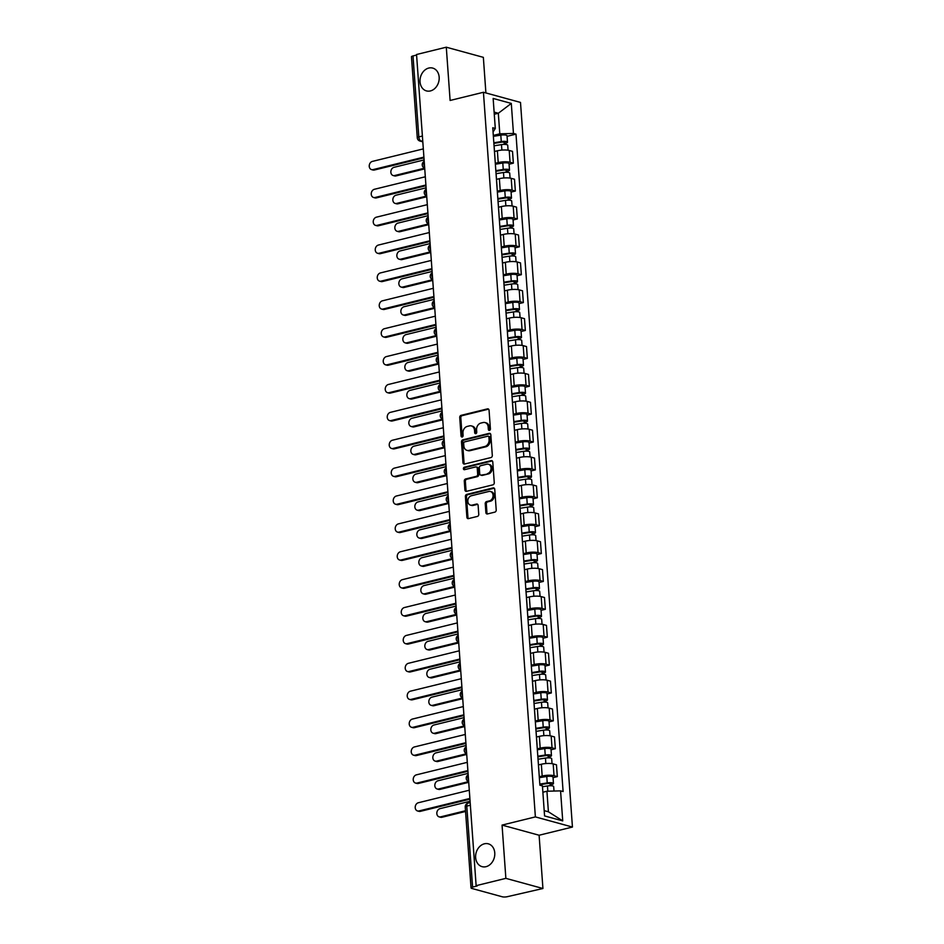<?xml version="1.0" encoding="UTF-8"?>
<svg xmlns="http://www.w3.org/2000/svg" width="944" height="944" viewBox="0 0 944 944"><rect width="100%" height="100%" fill="white"/><g stroke="black" fill="none" stroke-linecap="round" stroke-linejoin="round"><path stroke-width="1.42" d="M489.464 430.393A1.274 1.015 -74.7 0 0 490.408 428.906L489.063 410.262A1.817 1.44 -74.7 0 0 487.47 408.87L461.073 415.36A1.817 1.44 -74.7 0 0 459.728 417.472L461.061 436.116A1.274 1.015 -74.7 0 0 463.115 435.609L462.949 433.202A5.806 4.614 -74.7 0 1 467.233 426.428L469.439 425.886A5.806 4.614 -74.7 0 1 471.375 425.909A5.806 4.614 -74.7 0 1 474.537 430.346L474.702 432.765A1.274 1.015 -74.7 0 0 476.755 432.258L476.59 429.85A5.806 4.614 -74.7 0 1 480.885 423.077L483.08 422.534A5.806 4.614 -74.7 0 1 485.015 422.558A5.806 4.614 -74.7 0 1 488.178 426.995L488.355 429.414A1.274 1.015 -74.7 0 0 489.464 430.393M484.378 843.806A11.835 9.416 -74.7 0 0 475.67 855.17A11.835 9.416 -74.7 0 0 482.077 866.651A11.835 9.416 -74.7 0 0 486.018 866.686A11.835 9.416 -74.7 0 0 494.727 855.311A11.835 9.416 -74.7 0 0 488.331 843.83A11.835 9.416 -74.7 0 0 484.378 843.806M428.777 68.051A11.835 9.416 -74.7 0 0 420.068 79.426A11.835 9.416 -74.7 0 0 426.464 90.907A11.835 9.416 -74.7 0 0 430.417 90.931A11.835 9.416 -74.7 0 0 439.125 79.567A11.835 9.416 -74.7 0 0 432.718 68.086A11.835 9.416 -74.7 0 0 428.777 68.051M485.877 512.545A1.817 1.44 -74.7 0 0 487.47 513.949L494.88 512.12A1.817 1.44 -74.7 0 0 496.214 510.008L494.739 489.311A1.817 1.44 -74.7 0 0 493.146 487.906L466.737 494.396A1.817 1.44 -74.7 0 0 465.392 496.509L466.879 517.218A1.817 1.44 -74.7 0 0 468.472 518.61L477.416 516.415A1.817 1.44 -74.7 0 0 478.761 514.303L478.124 505.441A1.817 1.44 -74.7 0 0 476.531 504.049L472.094 505.134A4.85 3.859 -74.7 0 1 470.478 505.123A4.85 3.859 -74.7 0 1 467.846 500.414A4.85 3.859 -74.7 0 1 471.422 495.742L488.803 491.482A4.85 3.859 -74.7 0 1 490.42 491.494A4.85 3.859 -74.7 0 1 493.051 496.202A4.85 3.859 -74.7 0 1 489.476 500.863L486.585 501.571A1.817 1.44 -74.7 0 0 485.24 503.695L485.877 512.545L486.951 512.852A1.817 1.44 -74.7 0 0 487.446 513.949M535.378 816.902L502.055 825.091L505.866 878.357L476.13 885.661L416.552 54.504L446.288 47.2L450.111 100.465L483.434 92.276L535.378 816.902L572.442 827.05L520.498 102.424L483.434 92.276M490.963 457.557A1.817 1.44 -74.7 0 0 492.308 455.445L490.821 434.747A1.817 1.44 -74.7 0 0 489.228 433.343L462.82 439.833A1.817 1.44 -74.7 0 0 461.486 441.945L462.961 462.654A1.817 1.44 -74.7 0 0 464.554 464.047L490.963 457.557M492.78 462.029L494.267 482.726A1.817 1.44 -74.7 0 1 492.921 484.838L466.513 491.328A1.817 1.44 -74.7 0 1 464.92 489.936L464.283 481.074A1.817 1.44 -74.7 0 1 465.628 478.962L476.342 476.331A1.817 1.44 -74.7 0 0 477.676 474.218L477.263 468.342A1.817 1.44 -74.7 0 0 475.67 466.938L464.519 469.687A1.274 1.015 -74.7 0 1 464.342 467.221L491.187 460.625A1.817 1.44 -74.7 0 1 492.78 462.029M505.866 878.357L542.93 888.505L507.471 896.658A3.693 0.909 175.9 0 1 502.326 896.8L471.752 888.422A3.693 0.909 175.9 0 1 471.044 887.95L465.239 806.978A3.693 0.909 -4.1 0 1 466.773 806.129L472.578 887.1A3.693 0.909 175.9 0 0 471.044 887.95M485.9 92.949L483.352 57.348L446.288 47.2M542.93 888.505L539.107 835.239L572.442 827.05M476.13 885.661L477.204 885.956L472.578 887.1M422.393 136.03L418.806 136.915A3.693 0.909 -4.1 0 0 417.272 137.765L411.466 56.793A3.693 0.909 -4.1 0 1 413 55.944L418.806 136.915A3.693 2.053 76.2 0 0 421.213 141.081L422.782 141.506M416.587 55.059L413 55.944M494.963 158.568A8.508 2.089 -4.1 0 1 495.022 158.781L494.184 146.981A8.508 2.089 175.9 0 0 494.125 146.768M495.305 163.3L498.22 162.58A8.508 2.089 -4.1 0 1 510.055 162.262L509.217 150.462A8.508 2.089 175.9 0 0 497.37 150.792L494.503 151.488M509.217 150.462L512.509 151.359L513.359 163.159L509.076 164.209M510.055 162.262L513.359 163.159M496.969 186.452A8.508 2.089 -4.1 0 1 497.028 186.664L496.178 174.864A8.508 2.089 175.9 0 0 496.119 174.652M511.07 192.092L515.353 191.042L514.504 179.242L511.211 178.345A8.508 2.089 175.9 0 0 499.364 178.676L496.509 179.372M497.299 191.184L500.214 190.464A8.508 2.089 -4.1 0 1 512.061 190.145L515.353 191.042M498.963 214.335A8.508 2.089 -4.1 0 1 499.022 214.548L498.184 202.748A8.508 2.089 175.9 0 0 498.113 202.535M513.076 219.976L517.347 218.925L516.51 207.125L513.206 206.229A8.508 2.089 175.9 0 0 501.37 206.559L498.503 207.255M499.305 219.067L502.208 218.359A8.508 2.089 -4.1 0 1 514.055 218.029L517.347 218.925M500.957 242.219A8.508 2.089 -4.1 0 1 501.028 242.431L500.178 230.631A8.508 2.089 175.9 0 0 500.119 230.419M515.07 247.859L519.353 246.809L518.504 235.021L515.212 234.112A8.508 2.089 175.9 0 0 503.364 234.442L500.497 235.139M501.299 246.95L504.214 246.242A8.508 2.089 -4.1 0 1 516.049 245.912L519.353 246.809M502.963 270.102A8.508 2.089 -4.1 0 1 503.022 270.314L502.173 258.514A8.508 2.089 175.9 0 0 502.114 258.314M517.064 275.742L521.348 274.692L520.498 262.904L517.206 261.995A8.508 2.089 175.9 0 0 505.359 262.326L502.503 263.022M503.305 274.834L506.208 274.126A8.508 2.089 -4.1 0 1 518.055 273.795L521.348 274.692M504.957 297.985A8.508 2.089 -4.1 0 1 505.016 298.198L504.179 286.41A8.508 2.089 175.9 0 0 504.12 286.197M519.07 303.638L523.354 302.576L522.504 290.787L519.212 289.879A8.508 2.089 175.9 0 0 507.365 290.209L504.497 290.917M505.3 302.717L508.202 302.009A8.508 2.089 -4.1 0 1 520.05 301.679L523.354 302.576M506.963 325.869A8.508 2.089 -4.1 0 1 507.022 326.081L506.173 314.293A8.508 2.089 175.9 0 0 506.114 314.081M521.064 331.521L525.348 330.459L524.498 318.671L521.206 317.762A8.508 2.089 175.9 0 0 509.359 318.093L506.491 318.801M507.294 330.601L510.208 329.893A8.508 2.089 -4.1 0 1 522.056 329.562L525.348 330.459M508.958 353.752A8.508 2.089 -4.1 0 1 509.017 353.965L508.167 342.176A8.508 2.089 175.9 0 0 508.108 341.964M523.07 359.404L527.342 358.342L526.504 346.554L523.2 345.646A8.508 2.089 175.9 0 0 511.365 345.976L508.497 346.684M509.3 358.484L512.203 357.776A8.508 2.089 -4.1 0 1 524.05 357.446L527.342 358.342M510.952 381.636A8.508 2.089 -4.1 0 1 511.023 381.848L510.173 370.06A8.508 2.089 175.9 0 0 510.114 369.847M525.065 387.288L529.348 386.238L528.498 374.438L525.206 373.529A8.508 2.089 175.9 0 0 513.359 373.859L510.492 374.567M511.294 386.367L514.209 385.659A8.508 2.089 -4.1 0 1 526.044 385.329L529.348 386.238M512.958 409.531A8.508 2.089 -4.1 0 1 513.017 409.731L512.167 397.943A8.508 2.089 175.9 0 0 512.108 397.731M527.059 415.171L531.342 414.121L530.493 402.321L527.2 401.412A8.508 2.089 175.9 0 0 515.353 401.743L512.498 402.451M513.3 414.251L516.203 413.543A8.508 2.089 -4.1 0 1 528.05 413.212L531.342 414.121M514.952 437.414A8.508 2.089 -4.1 0 1 515.011 437.627L514.173 425.827A8.508 2.089 175.9 0 0 514.102 425.614M529.065 443.055L533.336 442.004L532.499 430.204L529.206 429.296A8.508 2.089 175.9 0 0 517.359 429.626L514.492 430.334M515.294 442.134L518.197 441.426A8.508 2.089 -4.1 0 1 530.044 441.096L533.336 442.004M516.958 465.298A8.508 2.089 -4.1 0 1 517.017 465.51L516.167 453.71A8.508 2.089 175.9 0 0 516.108 453.498M531.059 470.938L535.342 469.888L534.493 458.088L531.201 457.179A8.508 2.089 175.9 0 0 519.353 457.51L516.486 458.218M517.288 470.029L520.203 469.31A8.508 2.089 -4.1 0 1 532.05 468.979L535.342 469.888M518.952 493.181A8.508 2.089 -4.1 0 1 519.011 493.393L518.162 481.593A8.508 2.089 175.9 0 0 518.103 481.381M533.053 498.821L537.337 497.771L536.499 485.971L533.195 485.063A8.508 2.089 175.9 0 0 521.348 485.393L518.492 486.101M519.294 497.913L522.197 497.193A8.508 2.089 -4.1 0 1 534.044 496.863L537.337 497.771M520.946 521.064A8.508 2.089 -4.1 0 1 521.005 521.277L520.168 509.477A8.508 2.089 175.9 0 0 520.109 509.264M535.059 526.705L539.343 525.655L538.493 513.855L535.201 512.958A8.508 2.089 175.9 0 0 523.354 513.276L520.486 513.984M521.289 525.796L524.203 525.076A8.508 2.089 -4.1 0 1 536.039 524.746L539.343 525.655M522.952 548.948A8.508 2.089 -4.1 0 1 523.011 549.16L522.162 537.36A8.508 2.089 175.9 0 0 522.103 537.148M537.053 554.588L541.337 553.538L540.487 541.738L537.195 540.841A8.508 2.089 175.9 0 0 525.348 541.16L522.492 541.868M523.283 553.68L526.197 552.96A8.508 2.089 -4.1 0 1 538.045 552.629L541.337 553.538M524.947 576.831A8.508 2.089 -4.1 0 1 525.006 577.044L524.168 565.244A8.508 2.089 175.9 0 0 524.097 565.031M539.059 582.472L543.331 581.421L542.493 569.621L539.189 568.725A8.508 2.089 175.9 0 0 527.354 569.043L524.486 569.751M525.289 581.563L528.192 580.843A8.508 2.089 -4.1 0 1 540.039 580.513L543.331 581.421M526.941 604.715A8.508 2.089 -4.1 0 1 527.012 604.927L526.162 593.127A8.508 2.089 175.9 0 0 526.103 592.915M541.054 610.355L545.337 609.305L544.487 597.505L541.195 596.608A8.508 2.089 175.9 0 0 529.348 596.927L526.481 597.635M527.283 609.446L530.198 608.727A8.508 2.089 -4.1 0 1 542.033 608.396L545.337 609.305M528.947 632.598A8.508 2.089 -4.1 0 1 529.006 632.81L528.156 621.01A8.508 2.089 175.9 0 0 528.097 620.798M543.048 638.238L547.331 637.188L546.482 625.388L543.189 624.491A8.508 2.089 175.9 0 0 531.342 624.822L528.487 625.518M529.289 637.33L532.192 636.61A8.508 2.089 -4.1 0 1 544.039 636.291L547.331 637.188M530.941 660.481A8.508 2.089 -4.1 0 1 531 660.694L530.162 648.894A8.508 2.089 175.9 0 0 530.103 648.681M545.054 666.122L549.337 665.072L548.488 653.272L545.195 652.375A8.508 2.089 175.9 0 0 533.348 652.705L530.481 653.401M531.283 665.213L534.186 664.493A8.508 2.089 -4.1 0 1 546.033 664.175L549.337 665.072M532.947 688.365A8.508 2.089 -4.1 0 1 533.006 688.577L532.156 676.777A8.508 2.089 175.9 0 0 532.097 676.565M547.048 694.005L551.331 692.955L550.482 681.155L547.19 680.258A8.508 2.089 175.9 0 0 535.342 680.589L532.475 681.285M533.277 693.097L536.192 692.377A8.508 2.089 -4.1 0 1 548.039 692.058L551.331 692.955M534.941 716.248A8.508 2.089 -4.1 0 1 535 716.461L534.162 704.661A8.508 2.089 175.9 0 0 534.092 704.448M549.054 721.889L553.326 720.838L552.488 709.038L549.184 708.142A8.508 2.089 175.9 0 0 537.348 708.472L534.481 709.168M535.283 720.98L538.186 720.26A8.508 2.089 -4.1 0 1 550.033 719.942L553.326 720.838M536.935 744.132A8.508 2.089 -4.1 0 1 537.006 744.344L536.157 732.544A8.508 2.089 175.9 0 0 536.098 732.332M551.048 749.772L555.332 748.722L554.482 736.922L551.19 736.025A8.508 2.089 175.9 0 0 539.343 736.355L536.475 737.052M537.278 748.863L540.192 748.144A8.508 2.089 -4.1 0 1 552.028 747.825L555.332 748.722M538.941 772.015A8.508 2.089 -4.1 0 1 539 772.227L538.151 760.427A8.508 2.089 175.9 0 0 538.092 760.215M553.042 777.655L557.326 776.605L556.476 764.817L553.184 763.908A8.508 2.089 175.9 0 0 541.337 764.239L538.481 764.935M539.284 776.747L542.186 776.039A8.508 2.089 -4.1 0 1 554.034 775.708L557.326 776.605M544.192 810.648L548.405 811.793L546.93 791.237L560.571 790.86L562.73 820.891L544.57 815.923L542.422 785.892L539.885 785.196L492.756 127.77L495.293 128.467L493.063 131.995M493.311 135.417L499.801 133.824L498.326 113.268L494.125 112.112M494.278 114.259L498.326 113.268L511.294 103.415L513.453 133.446L499.801 133.824M495.293 128.467L493.146 98.447L511.294 103.415M560.571 790.86L563.108 791.556L515.99 134.142L513.453 133.446M502.055 825.091L539.107 835.239M546.93 791.237L542.883 792.228M507.07 136.325L515.99 134.142M548.405 811.793L562.73 820.891M489.641 430.322A1.274 1.015 -74.7 0 1 489.429 429.709L489.263 427.302A5.806 4.614 -74.7 0 0 486.101 422.853L485.015 422.558M471.375 425.909L472.46 426.204A5.806 4.614 -74.7 0 1 475.611 430.653L475.788 433.06A1.274 1.015 -74.7 0 0 476 433.685M487.47 408.87L488.555 409.165A1.817 1.44 -74.7 0 0 488.555 409.165L462.147 415.655A1.817 1.44 -74.7 0 0 460.814 417.767L462.147 436.411A1.274 1.015 -74.7 0 0 462.348 437.037M490.337 433.638A1.817 1.44 -74.7 0 0 490.314 433.638L463.905 440.128A1.817 1.44 -74.7 0 0 462.56 442.24L464.047 462.949A1.817 1.44 -74.7 0 0 464.531 464.059M488.909 437.178A1.274 1.015 -74.7 0 0 487.788 436.199L464.613 441.898A1.274 1.015 -74.7 0 0 463.669 443.373L463.858 445.922A5.806 4.614 -74.7 0 0 467.02 450.371A5.806 4.614 -74.7 0 0 468.956 450.382L484.803 446.488A5.806 4.614 -74.7 0 0 489.086 439.715L488.909 437.178L489.983 437.473A1.274 1.015 -74.7 0 0 489.299 436.494L488.213 436.199M467.02 450.371L468.094 450.666A5.806 4.614 -74.7 0 0 470.029 450.677L468.956 450.382M489.983 437.473L490.172 440.01A5.806 4.614 -74.7 0 1 485.877 446.783L470.029 450.677M476.272 466.95L477.345 467.245A1.817 1.44 -74.7 0 1 478.337 468.637L478.761 474.513A1.817 1.44 -74.7 0 1 477.416 476.626L466.714 479.257A1.817 1.44 -74.7 0 0 465.368 481.369L466.006 490.231A1.817 1.44 -74.7 0 0 466.489 491.34M492.296 460.92A1.817 1.44 -74.7 0 0 492.261 460.92L465.416 467.516A1.274 1.015 -74.7 0 0 464.696 469.64M487.446 473.593A4.85 3.859 -74.7 0 0 491.022 468.932A4.85 3.859 -74.7 0 0 488.39 464.224A4.85 3.859 -74.7 0 0 486.774 464.212L480.649 465.722A1.817 1.44 -74.7 0 0 479.316 467.835L479.729 473.711A1.817 1.44 -74.7 0 0 481.322 475.103L488.532 473.9A4.85 3.859 -74.7 0 0 492.107 469.227A4.85 3.859 -74.7 0 0 489.476 464.519L488.39 464.224M480.72 475.103L481.806 475.398A1.817 1.44 -74.7 0 0 482.408 475.398L481.322 475.103M488.532 473.9L482.408 475.398M490.42 491.494L491.505 491.789A4.85 3.859 -74.7 0 1 494.137 496.497A4.85 3.859 -74.7 0 1 490.561 501.158L487.659 501.866A1.817 1.44 -74.7 0 0 486.325 503.99L486.951 512.852M470.478 505.123L471.552 505.418A4.85 3.859 -74.7 0 0 473.18 505.429L472.094 505.134M477.64 504.332A1.817 1.44 -74.7 0 0 477.617 504.344L473.18 505.429M493.146 487.906L494.219 488.213A1.817 1.44 -74.7 0 0 494.219 488.213L467.811 494.691A1.817 1.44 -74.7 0 0 466.478 496.815L467.953 517.513A1.817 1.44 -74.7 0 0 468.448 518.622M494.054 145.813L501.476 144.621A4.626 1.133 -4.1 0 1 507.719 145.246L508.073 150.226M493.877 143.394L502.102 142.072L505.099 142.379L504.179 142.886L504.297 144.397M424.104 159.925L394.002 167.324A4.248 3.387 -74.7 0 0 390.875 171.407A4.248 3.387 -74.7 0 0 393.176 175.537A4.248 3.387 -74.7 0 0 394.592 175.549L424.694 168.15A3.693 3.693 0 0 1 424.21 161.389M493.83 142.768L501.264 141.576A4.626 1.133 -4.1 0 1 507.494 142.202A4.626 1.133 -4.1 0 1 505.583 143.276L505.677 144.456M493.37 136.337L500.804 135.145A4.626 1.133 -4.1 0 1 507.034 135.771L507.494 142.202M424.741 168.87L395.996 175.926A4.248 3.387 105.3 0 1 394.58 175.926L393.176 175.537M504.12 142.001L504.179 142.886L505.583 143.276M423.95 157.837L374.39 170.014A4.248 3.387 105.3 0 1 372.963 170.003L371.558 169.613A4.248 3.387 -74.7 0 0 372.986 169.625L423.903 157.117M423.313 148.892L372.396 161.4A4.248 3.387 -74.7 0 0 369.257 165.495A4.248 3.387 -74.7 0 0 371.558 169.613M496.048 173.696L503.482 172.504A4.626 1.133 -4.1 0 1 509.713 173.13L510.067 178.109M495.883 171.277L504.108 169.967L507.093 170.262L506.185 170.77L506.291 172.28M426.11 187.809L395.996 195.207A4.248 3.387 -74.7 0 0 392.869 199.29A4.248 3.387 -74.7 0 0 395.17 203.42A4.248 3.387 -74.7 0 0 396.586 203.432L426.688 196.033M495.836 170.652L503.258 169.46A4.626 1.133 -4.1 0 1 509.5 170.085A4.626 1.133 -4.1 0 1 507.589 171.159L507.671 172.339M495.376 164.221L502.798 163.029A4.626 1.133 -4.1 0 1 509.028 163.654L509.5 170.085M426.747 196.753L397.99 203.81A4.248 3.387 105.3 0 1 396.574 203.81L395.17 203.42M506.114 169.885L506.185 170.77L507.589 171.159M498.054 201.579L505.477 200.388A4.626 1.133 -4.1 0 1 511.707 201.013L512.073 205.993M497.877 199.16L506.102 197.851L509.099 198.146L508.179 198.665L508.285 200.163M428.104 215.692L398.002 223.091A4.248 3.387 -74.7 0 0 394.863 227.174A4.248 3.387 -74.7 0 0 397.164 231.304A4.248 3.387 -74.7 0 0 398.592 231.315L428.694 223.917A3.693 3.693 0 0 1 428.21 217.155M497.83 198.535L505.264 197.343A4.626 1.133 -4.1 0 1 511.495 197.969A4.626 1.133 -4.1 0 1 509.583 199.042L509.666 200.222M497.37 192.104L504.804 190.912A4.626 1.133 -4.1 0 1 511.034 191.538L511.495 197.969M428.741 224.637L399.996 231.705A4.248 3.387 105.3 0 1 398.569 231.693L397.164 231.304M508.12 197.768L508.179 198.665L509.583 199.042M425.956 185.72L376.385 197.898A4.248 3.387 105.3 0 1 374.969 197.886L373.564 197.497A4.248 3.387 -74.7 0 0 374.98 197.508L425.897 185M425.319 176.776L374.39 189.284A4.248 3.387 -74.7 0 0 371.263 193.378A4.248 3.387 -74.7 0 0 373.564 197.497M427.951 213.604L378.379 225.781A4.248 3.387 105.3 0 1 376.963 225.769L375.559 225.38A4.248 3.387 -74.7 0 0 376.975 225.392L427.903 212.884M427.313 204.659L376.385 217.179A4.248 3.387 -74.7 0 0 373.258 221.262A4.248 3.387 -74.7 0 0 375.559 225.38M500.049 229.463L507.483 228.271A4.626 1.133 -4.1 0 1 513.713 228.896L514.067 233.876M499.872 227.044L508.108 225.734L511.093 226.029L510.185 226.548L510.291 228.047M430.098 243.576L399.996 250.974A4.248 3.387 -74.7 0 0 396.869 255.057A4.248 3.387 -74.7 0 0 399.17 259.187A4.248 3.387 -74.7 0 0 400.586 259.199L430.688 251.8A3.693 3.693 0 0 1 430.204 245.039M499.824 226.418L507.258 225.238A4.626 1.133 -4.1 0 1 513.489 225.852A4.626 1.133 -4.1 0 1 511.589 226.926L511.672 228.106M499.364 219.987L506.798 218.796A4.626 1.133 -4.1 0 1 513.029 219.421L513.489 225.852M430.747 252.52L401.991 259.588A4.248 3.387 105.3 0 1 400.575 259.576L399.17 259.187M510.114 225.651L510.185 226.548L511.589 226.926M502.043 257.346L509.477 256.154A4.626 1.133 -4.1 0 1 515.707 256.78L516.061 261.759M501.878 254.927L510.102 253.617L513.099 253.912L512.179 254.432L512.285 255.93M432.104 271.459L401.991 278.858A4.248 3.387 -74.7 0 0 398.864 282.94A4.248 3.387 -74.7 0 0 401.165 287.07A4.248 3.387 -74.7 0 0 402.581 287.082L432.694 279.684A3.693 3.693 0 0 1 432.21 272.922M501.83 254.302L509.264 253.122A4.626 1.133 -4.1 0 1 515.495 253.747A4.626 1.133 -4.1 0 1 513.583 254.809L513.666 255.989M501.37 247.871L508.792 246.679A4.626 1.133 -4.1 0 1 515.035 247.304L515.495 253.747M432.741 280.403L403.985 287.472A4.248 3.387 105.3 0 1 402.569 287.46L401.165 287.07M512.108 253.535L512.179 254.432L513.583 254.809M504.049 285.23L511.471 284.038A4.626 1.133 -4.1 0 1 517.713 284.663L518.067 289.643M503.872 282.811L512.096 281.501L515.094 281.796L514.173 282.315L514.279 283.814M434.098 299.342L403.997 306.741A4.248 3.387 -74.7 0 0 400.87 310.836A4.248 3.387 -74.7 0 0 403.171 314.954A4.248 3.387 -74.7 0 0 404.587 314.966L434.688 307.567A3.693 3.693 0 0 1 434.205 300.806M503.825 282.185L511.259 281.005A4.626 1.133 -4.1 0 1 517.489 281.631A4.626 1.133 -4.1 0 1 515.577 282.693L515.66 283.873M503.364 275.754L510.798 274.562A4.626 1.133 -4.1 0 1 517.029 275.188L517.489 281.631M434.736 308.287L405.991 315.355A4.248 3.387 105.3 0 1 404.575 315.343L403.171 314.954M514.114 281.418L514.173 282.315L515.577 282.693M429.957 241.487L380.385 253.665A4.248 3.387 105.3 0 1 378.969 253.653L377.565 253.263A4.248 3.387 -74.7 0 0 378.981 253.275L429.898 240.767M429.308 232.543L378.391 245.062A4.248 3.387 -74.7 0 0 375.264 249.145A4.248 3.387 -74.7 0 0 377.565 253.263M431.951 269.37L382.379 281.548A4.248 3.387 105.3 0 1 380.963 281.536L379.559 281.159A4.248 3.387 -74.7 0 0 380.975 281.159L431.904 268.651M431.314 260.426L380.385 272.946A4.248 3.387 -74.7 0 0 377.258 277.029A4.248 3.387 -74.7 0 0 379.559 281.159M433.945 297.254L384.385 309.431A4.248 3.387 105.3 0 1 382.957 309.42L381.553 309.042A4.248 3.387 -74.7 0 0 382.981 309.042L433.898 296.534M433.308 288.309L382.391 300.829A4.248 3.387 -74.7 0 0 379.252 304.912A4.248 3.387 -74.7 0 0 381.553 309.042M506.043 313.113L513.477 311.921A4.626 1.133 -4.1 0 1 519.707 312.547L520.061 317.526M505.866 310.694L514.102 309.384L517.088 309.679L516.179 310.198L516.285 311.697M436.093 327.238L405.991 334.624A4.248 3.387 -74.7 0 0 402.864 338.719A4.248 3.387 -74.7 0 0 405.165 342.837A4.248 3.387 -74.7 0 0 406.581 342.849L436.683 335.45M505.831 310.08L513.253 308.889A4.626 1.133 -4.1 0 1 519.483 309.514A4.626 1.133 -4.1 0 1 517.583 310.576L517.666 311.756M505.37 303.638L512.793 302.446A4.626 1.133 -4.1 0 1 519.023 303.071L519.483 309.514M436.742 336.17L407.985 343.238A4.248 3.387 105.3 0 1 406.569 343.227L405.165 342.837M516.108 309.302L516.179 310.198L517.583 310.576M435.951 325.137L386.379 337.315A4.248 3.387 105.3 0 1 384.963 337.303L383.559 336.925A4.248 3.387 -74.7 0 0 384.975 336.937L435.892 324.417M435.302 316.193L384.385 328.713A4.248 3.387 -74.7 0 0 381.258 332.795A4.248 3.387 -74.7 0 0 383.559 336.925M508.037 340.996L515.471 339.805A4.626 1.133 -4.1 0 1 521.702 340.43L522.067 345.41M507.872 338.577L516.097 337.268L519.094 337.563L518.173 338.082L518.28 339.58M438.099 355.121L407.997 362.508A4.248 3.387 -74.7 0 0 404.858 366.602A4.248 3.387 -74.7 0 0 407.159 370.721A4.248 3.387 -74.7 0 0 408.587 370.732L438.689 363.334A3.693 3.693 0 0 1 438.205 356.584M507.825 337.964L515.259 336.772A4.626 1.133 -4.1 0 1 521.489 337.397A4.626 1.133 -4.1 0 1 519.578 338.459L519.66 339.651M507.365 331.521L514.799 330.329A4.626 1.133 -4.1 0 1 521.029 330.955L521.489 337.397M438.736 364.054L409.991 371.122A4.248 3.387 105.3 0 1 408.563 371.11L407.159 370.721M518.114 337.185L518.173 338.082L519.578 338.459M437.945 353.021L388.373 365.198A4.248 3.387 105.3 0 1 386.957 365.186L385.553 364.809A4.248 3.387 -74.7 0 0 386.969 364.821L437.898 352.301M437.308 344.088L386.379 356.596A4.248 3.387 -74.7 0 0 383.252 360.679A4.248 3.387 -74.7 0 0 385.553 364.809M510.043 368.88L517.477 367.688A4.626 1.133 -4.1 0 1 523.708 368.313L524.062 373.293M509.866 366.473L518.103 365.151L521.088 365.446L520.168 365.965L520.286 367.464M440.093 383.004L409.991 390.391A4.248 3.387 -74.7 0 0 406.864 394.486A4.248 3.387 -74.7 0 0 409.165 398.604A4.248 3.387 -74.7 0 0 410.581 398.616L440.683 391.217A3.693 3.693 0 0 1 440.199 384.468M509.819 365.847L517.253 364.655A4.626 1.133 -4.1 0 1 523.483 365.281A4.626 1.133 -4.1 0 1 521.572 366.343L521.666 367.535M509.359 359.404L516.793 358.213A4.626 1.133 -4.1 0 1 523.023 358.838L523.483 365.281M440.742 391.937L411.985 399.005A4.248 3.387 105.3 0 1 410.569 398.993L409.165 398.604M520.109 365.068L520.168 365.965L521.572 366.343M439.951 380.904L390.379 393.082A4.248 3.387 105.3 0 1 388.963 393.07L387.559 392.692A4.248 3.387 -74.7 0 0 388.975 392.704L439.892 380.184M439.302 371.971L388.385 384.479A4.248 3.387 -74.7 0 0 385.258 388.562A4.248 3.387 -74.7 0 0 387.559 392.692M512.037 396.763L519.471 395.571A4.626 1.133 -4.1 0 1 525.702 396.197L526.056 401.176M511.872 394.356L520.097 393.034L523.082 393.329L522.174 393.849L522.28 395.347M442.099 410.888L411.985 418.275A4.248 3.387 -74.7 0 0 408.858 422.369A4.248 3.387 -74.7 0 0 411.159 426.487A4.248 3.387 -74.7 0 0 412.575 426.499L442.689 419.101A3.693 3.693 0 0 1 442.205 412.351M511.825 393.731L519.247 392.539A4.626 1.133 -4.1 0 1 525.489 393.164A4.626 1.133 -4.1 0 1 523.578 394.238L523.66 395.418M511.365 387.288L518.787 386.108A4.626 1.133 -4.1 0 1 525.029 386.721L525.489 393.164M442.736 419.82L413.979 426.889A4.248 3.387 105.3 0 1 412.563 426.877L411.159 426.487M522.103 392.952L522.174 393.849L523.578 394.238M441.945 408.787L392.374 420.965A4.248 3.387 105.3 0 1 390.958 420.953L389.553 420.576A4.248 3.387 -74.7 0 0 390.969 420.587L441.898 408.068M441.308 399.855L390.379 412.363A4.248 3.387 -74.7 0 0 387.252 416.446A4.248 3.387 -74.7 0 0 389.553 420.576M514.043 424.647L521.466 423.455A4.626 1.133 -4.1 0 1 527.696 424.08L528.062 429.06M513.866 422.239L522.091 420.918L525.088 421.213L524.168 421.732L524.274 423.231M444.093 438.771L413.991 446.17A4.248 3.387 -74.7 0 0 410.864 450.253A4.248 3.387 -74.7 0 0 413.165 454.371A4.248 3.387 -74.7 0 0 414.581 454.383L444.683 446.996A3.693 3.693 0 0 1 444.199 440.234M513.819 421.614L521.253 420.422A4.626 1.133 -4.1 0 1 527.484 421.048A4.626 1.133 -4.1 0 1 525.572 422.121L525.655 423.301M513.359 415.171L520.793 413.991A4.626 1.133 -4.1 0 1 527.023 414.617L527.484 421.048M444.73 447.704L415.985 454.772A4.248 3.387 105.3 0 1 414.569 454.76L413.165 454.371M524.109 420.835L524.168 421.732L525.572 422.121M516.038 452.53L523.472 451.338A4.626 1.133 -4.1 0 1 529.702 451.964L530.056 456.943M515.861 450.123L524.097 448.801L527.082 449.096L526.174 449.615L526.28 451.126M446.087 466.655L415.985 474.053A4.248 3.387 -74.7 0 0 412.858 478.136A4.248 3.387 -74.7 0 0 415.159 482.254A4.248 3.387 -74.7 0 0 416.575 482.266L446.677 474.879M515.825 449.497L523.247 448.306A4.626 1.133 -4.1 0 1 529.478 448.931A4.626 1.133 -4.1 0 1 527.578 450.005L527.661 451.185M515.353 443.055L522.787 441.875A4.626 1.133 -4.1 0 1 529.018 442.5L529.478 448.931M446.736 475.587L417.98 482.655A4.248 3.387 105.3 0 1 416.564 482.644L415.159 482.254M526.103 448.719L526.174 449.615L527.578 450.005M518.032 480.413L525.466 479.233A4.626 1.133 -4.1 0 1 531.696 479.847L532.05 484.827M517.867 478.006L526.091 476.685L529.088 476.991L528.168 477.499L528.274 479.009M448.093 494.538L417.991 501.937A4.248 3.387 -74.7 0 0 414.853 506.019A4.248 3.387 -74.7 0 0 417.154 510.149A4.248 3.387 -74.7 0 0 418.57 510.149L448.683 502.763A3.693 3.693 0 0 1 448.199 496.001M517.819 477.381L525.253 476.189A4.626 1.133 -4.1 0 1 531.484 476.814A4.626 1.133 -4.1 0 1 529.572 477.888L529.655 479.068M517.359 470.938L524.793 469.758A4.626 1.133 -4.1 0 1 531.024 470.383L531.484 476.814M448.73 503.471L419.986 510.539A4.248 3.387 105.3 0 1 418.558 510.527L417.154 510.149M528.109 476.614L528.168 477.499L529.572 477.888M520.038 508.297L527.46 507.117A4.626 1.133 -4.1 0 1 533.702 507.742L534.056 512.71M519.861 505.89L528.085 504.568L531.083 504.875L530.162 505.382L530.28 506.893M450.087 522.421L419.986 529.82A4.248 3.387 -74.7 0 0 416.859 533.903A4.248 3.387 -74.7 0 0 419.16 538.033A4.248 3.387 -74.7 0 0 420.576 538.033L450.677 530.646A3.693 3.693 0 0 1 450.194 523.885M519.814 505.264L527.248 504.072A4.626 1.133 -4.1 0 1 533.478 504.698A4.626 1.133 -4.1 0 1 531.566 505.772L531.661 506.952M519.353 498.833L526.787 497.641A4.626 1.133 -4.1 0 1 533.018 498.267L533.478 504.698M450.725 531.354L421.98 538.422A4.248 3.387 105.3 0 1 420.564 538.41L419.16 538.033M530.103 504.497L530.162 505.382L531.566 505.772M522.032 536.18L529.466 535A4.626 1.133 -4.1 0 1 535.696 535.626L536.05 540.593M521.867 533.773L530.091 532.451L533.077 532.758L532.168 533.266L532.274 534.776M452.093 550.305L421.98 557.703A4.248 3.387 -74.7 0 0 418.853 561.786A4.248 3.387 -74.7 0 0 421.154 565.916A4.248 3.387 -74.7 0 0 422.57 565.928L452.672 558.529M521.82 533.148L529.242 531.956A4.626 1.133 -4.1 0 1 535.484 532.581A4.626 1.133 -4.1 0 1 533.572 533.655L533.655 534.835M521.359 526.717L528.782 525.525A4.626 1.133 -4.1 0 1 535.012 526.15L535.484 532.581M452.731 559.237L423.974 566.306A4.248 3.387 105.3 0 1 422.558 566.294L421.154 565.916M532.097 532.381L532.168 533.266L533.572 533.655M524.038 564.064L531.46 562.884A4.626 1.133 -4.1 0 1 537.691 563.509L538.056 568.477M523.861 561.656L532.086 560.335L535.083 560.642L534.162 561.149L534.269 562.659M454.088 578.188L423.986 585.587A4.248 3.387 -74.7 0 0 420.859 589.67A4.248 3.387 -74.7 0 0 423.148 593.8A4.248 3.387 -74.7 0 0 424.576 593.811L454.678 586.413A3.693 3.693 0 0 1 454.194 579.651M523.814 561.031L531.248 559.839A4.626 1.133 -4.1 0 1 537.478 560.465A4.626 1.133 -4.1 0 1 535.567 561.538L535.649 562.718M523.354 554.6L530.788 553.408A4.626 1.133 -4.1 0 1 537.018 554.034L537.478 560.465M454.725 587.133L425.98 594.189A4.248 3.387 105.3 0 1 424.564 594.177L423.148 593.8M534.103 560.264L534.162 561.149L535.567 561.538M443.94 436.671L394.368 448.848A4.248 3.387 105.3 0 1 392.952 448.837L391.548 448.459A4.248 3.387 -74.7 0 0 392.964 448.471L443.892 435.951M443.302 427.738L392.385 440.246A4.248 3.387 -74.7 0 0 389.247 444.329A4.248 3.387 -74.7 0 0 391.548 448.459M445.946 464.554L396.374 476.732A4.248 3.387 105.3 0 1 394.958 476.72L393.554 476.342A4.248 3.387 -74.7 0 0 394.97 476.354L445.887 463.846M445.297 455.622L394.38 468.13A4.248 3.387 -74.7 0 0 391.253 472.212A4.248 3.387 -74.7 0 0 393.554 476.342M447.94 492.438L398.368 504.615A4.248 3.387 105.3 0 1 396.952 504.615L395.548 504.226A4.248 3.387 -74.7 0 0 396.964 504.238L447.893 491.73M447.303 483.505L396.374 496.013A4.248 3.387 -74.7 0 0 393.247 500.096A4.248 3.387 -74.7 0 0 395.548 504.226M449.934 520.321L400.374 532.499A4.248 3.387 105.3 0 1 398.946 532.499L397.542 532.109A4.248 3.387 -74.7 0 0 398.97 532.121L449.887 519.613M449.297 511.388L398.38 523.896A4.248 3.387 -74.7 0 0 395.241 527.979A4.248 3.387 -74.7 0 0 397.542 532.109M451.94 548.204L402.368 560.394A4.248 3.387 105.3 0 1 400.952 560.382L399.548 559.993A4.248 3.387 -74.7 0 0 400.964 560.004L451.881 547.496M451.303 539.272L400.374 551.78A4.248 3.387 -74.7 0 0 397.247 555.863A4.248 3.387 -74.7 0 0 399.548 559.993M453.934 576.1L404.362 588.277A4.248 3.387 105.3 0 1 402.946 588.265L401.542 587.876A4.248 3.387 -74.7 0 0 402.958 587.888L453.887 575.38M453.297 567.155L402.368 579.663A4.248 3.387 -74.7 0 0 399.241 583.746A4.248 3.387 -74.7 0 0 401.542 587.876M526.032 591.959L533.466 590.767A4.626 1.133 -4.1 0 1 539.697 591.392L540.051 596.36M525.855 589.54L534.092 588.218L537.077 588.525L536.168 589.032L536.275 590.543M456.082 606.072L425.98 613.47A4.248 3.387 -74.7 0 0 422.853 617.553A4.248 3.387 -74.7 0 0 425.154 621.683A4.248 3.387 -74.7 0 0 426.57 621.695L456.672 614.296M525.808 588.914L533.242 587.723A4.626 1.133 -4.1 0 1 539.472 588.348A4.626 1.133 -4.1 0 1 537.573 589.422L537.655 590.602M525.348 582.483L532.782 581.292A4.626 1.133 -4.1 0 1 539.012 581.917L539.472 588.348M456.731 615.016L427.974 622.072A4.248 3.387 105.3 0 1 426.558 622.061L425.154 621.683M536.098 588.147L536.168 589.032L537.573 589.422M455.94 603.983L406.368 616.161A4.248 3.387 105.3 0 1 404.952 616.149L403.548 615.759A4.248 3.387 -74.7 0 0 404.964 615.771L455.881 603.263M455.291 595.039L404.374 607.547A4.248 3.387 -74.7 0 0 401.247 611.641A4.248 3.387 -74.7 0 0 403.548 615.759M528.026 619.842L535.46 618.65A4.626 1.133 -4.1 0 1 541.691 619.276L542.045 624.244M527.861 617.423L536.086 616.102L539.083 616.408L538.163 616.916L538.269 618.426M458.088 633.955L427.974 641.354A4.248 3.387 -74.7 0 0 424.847 645.436A4.248 3.387 -74.7 0 0 427.148 649.566A4.248 3.387 -74.7 0 0 428.564 649.578L458.678 642.18A3.693 3.693 0 0 1 458.194 635.418M527.814 616.798L535.248 615.606A4.626 1.133 -4.1 0 1 541.478 616.231A4.626 1.133 -4.1 0 1 539.567 617.305L539.649 618.485M527.354 610.367L534.776 609.175A4.626 1.133 -4.1 0 1 541.018 609.8L541.478 616.231M458.725 642.899L429.968 649.956A4.248 3.387 105.3 0 1 428.552 649.944L427.148 649.566M538.104 616.031L538.163 616.916L539.567 617.305M457.934 631.866L408.363 644.044A4.248 3.387 105.3 0 1 406.947 644.032L405.542 643.643A4.248 3.387 -74.7 0 0 406.958 643.655L457.887 631.147M457.297 622.922L406.368 635.43A4.248 3.387 -74.7 0 0 403.241 639.525A4.248 3.387 -74.7 0 0 405.542 643.643M530.032 647.726L537.455 646.534A4.626 1.133 -4.1 0 1 543.697 647.159L544.051 652.127M529.855 645.307L538.08 643.985L541.077 644.292L540.157 644.799L540.263 646.31M460.082 661.838L429.98 669.237A4.248 3.387 -74.7 0 0 426.853 673.32A4.248 3.387 -74.7 0 0 429.154 677.45A4.248 3.387 -74.7 0 0 430.57 677.462L460.672 670.063A3.693 3.693 0 0 1 460.188 663.302M529.808 644.681L537.242 643.489A4.626 1.133 -4.1 0 1 543.473 644.115A4.626 1.133 -4.1 0 1 541.561 645.189L541.655 646.369M529.348 638.25L536.782 637.058A4.626 1.133 -4.1 0 1 543.012 637.684L543.473 644.115M460.719 670.783L431.974 677.839A4.248 3.387 105.3 0 1 430.558 677.827L429.154 677.45M540.098 643.914L540.157 644.799L541.561 645.189M459.929 659.75L410.369 671.927A4.248 3.387 105.3 0 1 408.941 671.916L407.537 671.526A4.248 3.387 -74.7 0 0 408.964 671.538L459.881 659.03M459.291 650.805L408.374 663.313A4.248 3.387 -74.7 0 0 405.236 667.408A4.248 3.387 -74.7 0 0 407.537 671.526M532.027 675.609L539.461 674.417A4.626 1.133 -4.1 0 1 545.691 675.043L546.045 680.022M531.85 673.19L540.086 671.868L543.071 672.175L542.163 672.683L542.269 674.193M462.076 689.722L431.974 697.12A4.248 3.387 -74.7 0 0 428.847 701.203A4.248 3.387 -74.7 0 0 431.148 705.333A4.248 3.387 -74.7 0 0 432.564 705.345L462.666 697.946M531.814 672.565L539.236 671.373A4.626 1.133 -4.1 0 1 545.467 671.998A4.626 1.133 -4.1 0 1 543.567 673.072L543.65 674.252M531.354 666.134L538.776 664.942A4.626 1.133 -4.1 0 1 545.007 665.567L545.467 671.998M462.725 698.666L433.969 705.723A4.248 3.387 105.3 0 1 432.553 705.711L431.148 705.333M542.092 671.798L542.163 672.683L543.567 673.072M461.935 687.633L412.363 699.811A4.248 3.387 105.3 0 1 410.947 699.799L409.543 699.41A4.248 3.387 -74.7 0 0 410.959 699.421L461.876 686.913M461.286 678.689L410.369 691.197A4.248 3.387 -74.7 0 0 407.242 695.291A4.248 3.387 -74.7 0 0 409.543 699.41M534.021 703.492L541.455 702.301A4.626 1.133 -4.1 0 1 547.685 702.926L548.051 707.906M533.856 701.073L542.08 699.764L545.077 700.059L544.157 700.566L544.263 702.076M464.082 717.605L433.98 725.004A4.248 3.387 -74.7 0 0 430.842 729.087A4.248 3.387 -74.7 0 0 433.143 733.217A4.248 3.387 -74.7 0 0 434.57 733.228L464.672 725.83A3.693 3.693 0 0 1 464.188 719.068M533.808 700.448L541.242 699.256A4.626 1.133 -4.1 0 1 547.473 699.882A4.626 1.133 -4.1 0 1 545.561 700.955L545.644 702.135M533.348 694.017L540.782 692.825A4.626 1.133 -4.1 0 1 547.013 693.451L547.473 699.882M464.719 726.55L435.975 733.606A4.248 3.387 105.3 0 1 434.547 733.606L433.143 733.217M544.098 699.681L544.157 700.566L545.561 700.955M463.929 715.517L414.357 727.694A4.248 3.387 105.3 0 1 412.941 727.682L411.537 727.293A4.248 3.387 -74.7 0 0 412.953 727.305L463.882 714.797M463.292 706.572L412.363 719.08A4.248 3.387 -74.7 0 0 409.236 723.175A4.248 3.387 -74.7 0 0 411.537 727.293M536.027 731.376L543.461 730.184A4.626 1.133 -4.1 0 1 549.691 730.809L550.045 735.789M535.85 728.957L544.086 727.647L547.072 727.942L546.151 728.461L546.269 729.96M466.076 745.489L435.975 752.887A4.248 3.387 -74.7 0 0 432.848 756.97A4.248 3.387 -74.7 0 0 435.149 761.1A4.248 3.387 -74.7 0 0 436.565 761.112L466.666 753.713M535.803 728.331L543.237 727.14A4.626 1.133 -4.1 0 1 549.467 727.765A4.626 1.133 -4.1 0 1 547.555 728.839L547.65 730.019M535.342 721.9L542.776 720.709A4.626 1.133 -4.1 0 1 549.007 721.334L549.467 727.765M466.725 754.433L437.969 761.489A4.248 3.387 105.3 0 1 436.553 761.489L435.149 761.1M546.092 727.564L546.151 728.461L547.555 728.839M465.935 743.4L416.363 755.578A4.248 3.387 105.3 0 1 414.947 755.566L413.543 755.176A4.248 3.387 -74.7 0 0 414.959 755.188L465.876 742.68M465.286 734.456L414.369 746.964A4.248 3.387 -74.7 0 0 411.242 751.058A4.248 3.387 -74.7 0 0 413.543 755.176M538.021 759.259L545.455 758.067A4.626 1.133 -4.1 0 1 551.685 758.693L552.039 763.672M537.856 756.84L546.08 755.53L549.066 755.825L548.157 756.345L548.263 757.843M468.082 773.372L437.969 780.771A4.248 3.387 -74.7 0 0 434.842 784.853A4.248 3.387 -74.7 0 0 437.143 788.983A4.248 3.387 -74.7 0 0 438.559 788.995L468.672 781.597M537.809 756.215L545.231 755.035A4.626 1.133 -4.1 0 1 551.473 755.648A4.626 1.133 -4.1 0 1 549.561 756.722L549.644 757.902M537.348 749.784L544.771 748.592A4.626 1.133 -4.1 0 1 551.013 749.217L551.473 755.648M468.72 782.316L439.963 789.385A4.248 3.387 105.3 0 1 438.547 789.373L437.143 788.983M548.086 755.448L548.157 756.345L549.561 756.722M467.929 771.283L418.357 783.461A4.248 3.387 105.3 0 1 416.941 783.449L415.537 783.06A4.248 3.387 -74.7 0 0 416.953 783.072L467.882 770.564M467.292 762.339L416.363 774.859A4.248 3.387 -74.7 0 0 413.236 778.942A4.248 3.387 -74.7 0 0 415.537 783.06M542.481 786.741L547.449 785.951A4.626 1.133 -4.1 0 1 553.68 786.576L554.01 791.048M539.85 784.724L548.075 783.414L551.072 783.709L550.151 784.228L550.258 785.727M470.077 801.255L439.975 808.654A4.248 3.387 -74.7 0 0 436.848 812.737A4.248 3.387 -74.7 0 0 439.149 816.867A4.248 3.387 -74.7 0 0 440.565 816.879L465.51 810.743M539.803 784.098L547.237 782.918A4.626 1.133 -4.1 0 1 553.467 783.544A4.626 1.133 -4.1 0 1 551.556 784.606L551.638 785.786M539.343 777.667L546.777 776.475A4.626 1.133 -4.1 0 1 553.007 777.101L553.467 783.544M465.569 811.462L441.969 817.268A4.248 3.387 105.3 0 1 440.553 817.256L439.149 816.867M550.092 783.331L550.151 784.228L551.556 784.606M469.923 799.167L420.363 811.344A4.248 3.387 105.3 0 1 418.935 811.333L417.531 810.955A4.248 3.387 -74.7 0 0 418.947 810.955L469.876 798.447M469.286 790.222L418.369 802.742A4.248 3.387 -74.7 0 0 415.23 806.825A4.248 3.387 -74.7 0 0 417.531 810.955M422.723 140.703L421.213 141.081A3.693 2.938 -74.7 0 1 419.986 141.069L422.806 141.848M552.028 747.825L551.19 736.025M550.033 719.942L549.184 708.142M548.039 692.058L547.19 680.258M546.033 664.175L545.195 652.375M544.039 636.291L543.189 624.491M542.033 608.396L541.195 596.608M540.039 580.513L539.189 568.725M538.045 552.629L537.195 540.841M536.039 524.746L535.201 512.958M534.044 496.863L533.195 485.063M532.05 468.979L531.201 457.179M530.044 441.096L529.206 429.296M528.05 413.212L527.2 401.412M526.044 385.329L525.206 373.529M524.05 357.446L523.2 345.646M522.056 329.562L521.206 317.762M520.05 301.679L519.212 289.879M518.055 273.795L517.206 261.995M516.049 245.912L515.212 234.112M514.055 218.029L513.206 206.229M512.061 190.145L511.211 178.345M554.034 775.708L553.184 763.908M542.186 776.039L541.337 764.239M540.192 748.144L539.343 736.355M538.186 720.26L537.348 708.472M536.192 692.377L535.342 680.589M534.186 664.493L533.348 652.705M532.192 636.61L531.342 624.822M530.198 608.727L529.348 596.927M528.192 580.843L527.354 569.043M526.197 552.96L525.348 541.16M524.203 525.076L523.354 513.276M522.197 497.193L521.348 485.393M520.203 469.31L519.353 457.51M518.197 441.426L517.359 429.626M516.203 413.543L515.353 401.743M514.209 385.659L513.359 373.859M512.203 357.776L511.365 345.976M510.208 329.893L509.359 318.093M508.202 302.009L507.365 290.209M506.208 274.126L505.359 262.326M504.214 246.242L503.364 234.442M502.208 218.359L501.37 206.559M500.214 190.464L499.364 178.676M498.22 162.58L497.37 150.792M424.234 161.719A3.693 2.053 76.2 0 0 424.599 166.746M426.228 189.602A3.693 2.053 76.2 0 0 426.594 194.629M428.234 217.486A3.693 2.053 76.2 0 0 428.588 222.513M430.228 245.369A3.693 2.053 76.2 0 0 430.594 250.396M432.234 273.253A3.693 2.053 76.2 0 0 432.588 278.291M434.228 301.136A3.693 2.053 76.2 0 0 434.594 306.175M436.222 329.019A3.693 2.053 76.2 0 0 436.588 334.058M438.228 356.903A3.693 2.053 76.2 0 0 438.582 361.941M440.223 384.786A3.693 2.053 76.2 0 0 440.588 389.825M442.217 412.67A3.693 2.053 76.2 0 0 442.583 417.708M444.223 440.553A3.693 2.053 76.2 0 0 444.577 445.592M446.217 468.436A3.693 2.053 76.2 0 0 446.583 473.475M448.223 496.32A3.693 2.053 76.2 0 0 448.577 501.358M450.217 524.203A3.693 2.053 76.2 0 0 450.583 529.242M452.211 552.098A3.693 2.053 76.2 0 0 452.577 557.125M454.217 579.982A3.693 2.053 76.2 0 0 454.571 585.009M456.212 607.865A3.693 2.053 76.2 0 0 456.577 612.892M458.218 635.749A3.693 2.053 76.2 0 0 458.572 640.775M460.212 663.632A3.693 2.053 76.2 0 0 460.578 668.659M462.206 691.515A3.693 2.053 76.2 0 0 462.572 696.542M464.212 719.399A3.693 2.053 76.2 0 0 464.566 724.426M466.206 747.282A3.693 2.053 76.2 0 0 466.572 752.309M468.2 775.166A3.693 2.053 76.2 0 0 468.566 780.192M470.36 805.244L466.773 806.129A3.693 2.053 76.2 0 1 468.047 803.132A3.693 3.693 0 0 0 465.239 806.978M489.263 427.302L488.178 426.995M475.788 433.06L474.702 432.765M475.611 430.653L474.537 430.346M462.147 436.411L461.061 436.116M460.814 417.767L459.728 417.472M462.147 415.655L461.073 415.36M489.429 429.709L488.355 429.414M464.047 462.949L462.961 462.654M462.56 442.24L461.486 441.945M463.905 440.128L462.82 439.833M490.314 433.638L489.228 433.343M485.877 446.783L484.803 446.488M490.172 440.01L489.086 439.715M466.006 490.231L464.92 489.936M465.368 481.369L464.283 481.074M466.714 479.257L465.628 478.962M477.416 476.626L476.342 476.331M478.761 474.513L477.676 474.218M478.337 468.637L477.263 468.342M465.416 467.516L464.342 467.221M492.261 460.92L491.187 460.625M486.325 503.99L485.24 503.695M487.659 501.866L486.585 501.571M490.561 501.158L489.476 500.863M477.617 504.344L476.531 504.049M467.953 517.513L466.879 517.218M466.478 496.815L465.392 496.509M467.811 494.691L466.737 494.396M501.476 144.621L501.878 150.096M500.804 135.145L501.264 141.576M395.996 175.926L394.592 175.549M372.986 169.625L374.39 170.014M503.482 172.504L503.872 177.979M502.798 163.029L503.258 169.46M397.99 203.81L396.586 203.432M505.477 200.388L505.866 205.863M504.804 190.912L505.264 197.343M399.996 231.705L398.592 231.315M374.98 197.508L376.385 197.898M376.975 225.392L378.379 225.781M507.483 228.271L507.872 233.746M506.798 218.796L507.258 225.238M401.991 259.588L400.586 259.199M509.477 256.154L509.866 261.63M508.792 246.679L509.264 253.122M403.985 287.472L402.581 287.082M511.471 284.038L511.872 289.513M510.798 274.562L511.259 281.005M405.991 315.355L404.587 314.966M378.981 253.275L380.385 253.665M380.975 281.159L382.379 281.548M382.981 309.042L384.385 309.431M513.477 311.921L513.866 317.396M512.793 302.446L513.253 308.889M407.985 343.238L406.581 342.849M384.975 336.937L386.379 337.315M515.471 339.805L515.861 345.28M514.799 330.329L515.259 336.772M409.991 371.122L408.587 370.732M386.969 364.821L388.373 365.198M517.477 367.688L517.867 373.163M516.793 358.213L517.253 364.655M411.985 399.005L410.581 398.616M388.975 392.704L390.379 393.082M519.471 395.571L519.861 401.047M518.787 386.108L519.247 392.539M413.979 426.889L412.575 426.499M390.969 420.587L392.374 420.965M521.466 423.455L521.867 428.93M520.793 413.991L521.253 420.422M415.985 454.772L414.581 454.383M523.472 451.338L523.861 456.813M522.787 441.875L523.247 448.306M417.98 482.655L416.575 482.266M525.466 479.233L525.855 484.697M524.793 469.758L525.253 476.189M419.986 510.539L418.57 510.149M527.46 507.117L527.861 512.58M526.787 497.641L527.248 504.072M421.98 538.422L420.576 538.033M529.466 535L529.855 540.464M528.782 525.525L529.242 531.956M423.974 566.306L422.57 565.928M531.46 562.884L531.85 568.347M530.788 553.408L531.248 559.839M425.98 594.189L424.576 593.811M392.964 448.471L394.368 448.848M394.97 476.354L396.374 476.732M396.964 504.238L398.368 504.615M398.97 532.121L400.374 532.499M400.964 560.004L402.368 560.394M402.958 587.888L404.362 588.277M533.466 590.767L533.856 596.23M532.782 581.292L533.242 587.723M427.974 622.072L426.57 621.695M404.964 615.771L406.368 616.161M535.46 618.65L535.85 624.114M534.776 609.175L535.248 615.606M429.968 649.956L428.564 649.578M406.958 643.655L408.363 644.044M537.455 646.534L537.856 652.009M536.782 637.058L537.242 643.489M431.974 677.839L430.57 677.462M408.964 671.538L410.369 671.927M539.461 674.417L539.85 679.892M538.776 664.942L539.236 671.373M433.969 705.723L432.564 705.345M410.959 699.421L412.363 699.811M541.455 702.301L541.844 707.776M540.782 692.825L541.242 699.256M435.975 733.606L434.57 733.228M412.953 727.305L414.357 727.694M543.461 730.184L543.85 735.659M542.776 720.709L543.237 727.14M437.969 761.489L436.565 761.112M414.959 755.188L416.363 755.578M545.455 758.067L545.844 763.543M544.771 748.592L545.231 755.035M439.963 789.385L438.559 788.995M416.953 783.072L418.357 783.461M547.449 785.951L547.827 791.214M546.777 776.475L547.237 782.918M441.969 817.268L440.565 816.879M418.947 810.955L420.363 811.344M426.204 189.272A3.693 3.693 0 0 0 426.688 196.01M436.199 328.689A3.693 3.693 0 0 0 436.683 335.439M446.193 468.118A3.693 3.693 0 0 0 446.677 474.856M452.188 551.768A3.693 3.693 0 0 0 452.672 558.506M456.188 607.535A3.693 3.693 0 0 0 456.672 614.273M462.182 691.185A3.693 3.693 0 0 0 462.666 697.923M466.183 746.952A3.693 3.693 0 0 0 466.666 753.69M468.189 774.835A3.693 3.693 0 0 0 468.661 781.585M470.171 802.612L468.047 803.132M417.272 137.765A3.693 3.693 0 0 0 419.986 141.069"/></g></svg>
